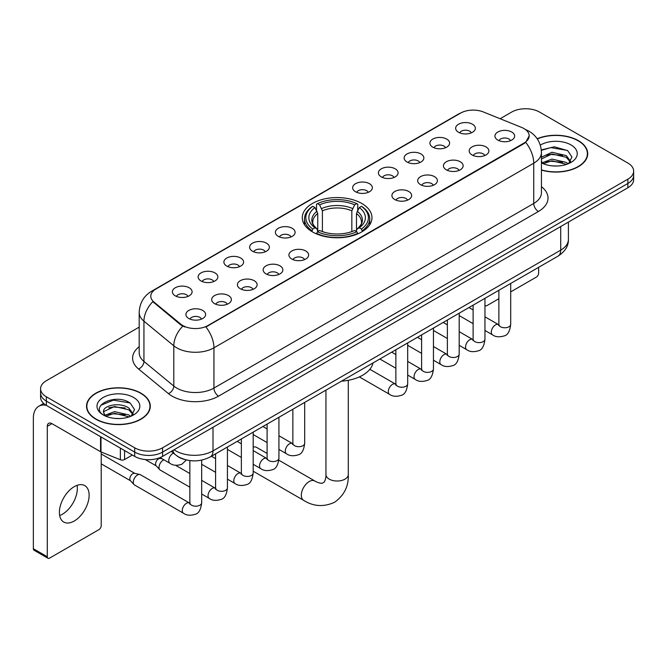 <?xml version="1.0" encoding="UTF-8"?>
<svg xmlns="http://www.w3.org/2000/svg" width="667" height="667" viewBox="0 0 667 667"><rect width="100%" height="100%" fill="white"/><g stroke="black" fill="none" stroke-linecap="round" stroke-linejoin="round"><path stroke-width="1" d="M361.756 203.452A34.842 20.118 0 0 0 323.787 199.091A34.842 20.118 0 0 0 302.276 217.675A34.842 20.118 0 0 0 312.481 231.899A34.842 20.118 0 0 0 350.45 236.26A34.842 20.118 0 0 0 371.961 217.675A34.842 20.118 0 0 0 361.756 203.452M432.783 147.149A9.863 5.695 180 0 1 430.824 145.531A9.863 5.695 180 0 1 434.092 138.461A9.863 5.695 180 0 1 446.732 139.095A9.863 5.695 180 0 1 448.683 145.531A9.863 5.695 180 0 1 432.783 147.149M445.523 147.732A5.92 3.418 0 0 0 443.939 146.073A5.92 3.418 0 0 0 438.111 145.206A5.92 3.418 0 0 0 433.984 147.732M407.028 162.014A9.863 5.695 180 0 1 405.077 160.405A9.863 5.695 180 0 1 408.337 153.327A9.863 5.695 180 0 1 420.977 153.96A9.863 5.695 180 0 1 422.936 160.405A9.863 5.695 180 0 1 407.028 162.014M419.776 162.606A5.92 3.418 0 0 0 418.184 160.939A5.92 3.418 0 0 0 412.356 160.072A5.92 3.418 0 0 0 408.229 162.606M381.282 176.88A9.863 5.695 180 0 1 379.323 175.271A9.863 5.695 180 0 1 382.591 168.192A9.863 5.695 180 0 1 395.223 168.826A9.863 5.695 180 0 1 397.182 175.271A9.863 5.695 180 0 1 381.282 176.88M394.022 177.472A5.92 3.418 0 0 0 392.438 175.805A5.92 3.418 0 0 0 386.61 174.937A5.92 3.418 0 0 0 382.483 177.472M355.528 191.746A9.863 5.695 180 0 1 353.568 190.137A9.863 5.695 180 0 1 356.837 183.058A9.863 5.695 180 0 1 369.468 183.7A9.863 5.695 180 0 1 371.427 190.137A9.863 5.695 180 0 1 355.528 191.746M368.267 192.338A5.92 3.418 0 0 0 366.683 190.67A5.92 3.418 0 0 0 360.855 189.812A5.92 3.418 0 0 0 356.728 192.338M278.272 236.351A9.863 5.695 180 0 1 276.313 234.742A9.863 5.695 180 0 1 279.581 227.664A9.863 5.695 180 0 1 292.213 228.297A9.863 5.695 180 0 1 294.172 234.742A9.863 5.695 180 0 1 278.272 236.351M291.012 236.943A5.92 3.418 0 0 0 289.428 235.276A5.92 3.418 0 0 0 283.6 234.409A5.92 3.418 0 0 0 279.473 236.943M252.518 251.217A9.863 5.695 180 0 1 250.567 249.608A9.863 5.695 180 0 1 253.827 242.53A9.863 5.695 180 0 1 266.466 243.163A9.863 5.695 180 0 1 268.417 249.608A9.863 5.695 180 0 1 252.518 251.217M265.266 251.809A5.92 3.418 0 0 0 263.673 250.142A5.92 3.418 0 0 0 257.846 249.283A5.92 3.418 0 0 0 253.718 251.809M226.772 266.083A9.863 5.695 180 0 1 224.812 264.474A9.863 5.695 180 0 1 228.081 257.404A9.863 5.695 180 0 1 240.712 258.037A9.863 5.695 180 0 1 242.671 264.474A9.863 5.695 180 0 1 226.772 266.083M239.511 266.675A5.92 3.418 0 0 0 237.927 265.016A5.92 3.418 0 0 0 232.091 264.149A5.92 3.418 0 0 0 227.972 266.675M201.017 280.957A9.863 5.695 180 0 1 199.058 279.34A9.863 5.695 180 0 1 202.326 272.269A9.863 5.695 180 0 1 214.957 272.903A9.863 5.695 180 0 1 216.917 279.34A9.863 5.695 180 0 1 201.017 280.957M213.757 281.541A5.92 3.418 0 0 0 212.173 279.882A5.92 3.418 0 0 0 206.345 279.014A5.92 3.418 0 0 0 202.218 281.541M175.263 295.823A9.863 5.695 180 0 1 173.303 294.214A9.863 5.695 180 0 1 176.572 287.135A9.863 5.695 180 0 1 189.211 287.769A9.863 5.695 180 0 1 191.162 294.214A9.863 5.695 180 0 1 175.263 295.823M188.011 296.415A5.92 3.418 0 0 0 186.418 294.747A5.92 3.418 0 0 0 180.59 293.88A5.92 3.418 0 0 0 176.463 296.415M458.537 132.274A9.863 5.695 180 0 1 456.578 130.665A9.863 5.695 180 0 1 459.846 123.587A9.863 5.695 180 0 1 472.478 124.229A9.863 5.695 180 0 1 474.437 130.665A9.863 5.695 180 0 1 458.537 132.274M471.277 132.866A5.92 3.418 0 0 0 469.693 131.207A5.92 3.418 0 0 0 463.865 130.34A5.92 3.418 0 0 0 459.738 132.866M472.061 154.952A9.863 5.695 180 0 1 470.102 153.343A9.863 5.695 180 0 1 473.37 146.265A9.863 5.695 180 0 1 486.01 146.907A9.863 5.695 180 0 1 487.961 153.343A9.863 5.695 180 0 1 472.061 154.952M484.809 155.544A5.92 3.418 0 0 0 483.216 153.877A5.92 3.418 0 0 0 477.389 153.018A5.92 3.418 0 0 0 473.262 155.544M446.306 169.818A9.863 5.695 180 0 1 444.355 168.209A9.863 5.695 180 0 1 447.615 161.139A9.863 5.695 180 0 1 460.255 161.773A9.863 5.695 180 0 1 462.214 168.209A9.863 5.695 180 0 1 446.306 169.818M459.054 170.41A5.92 3.418 0 0 0 457.462 168.751A5.92 3.418 0 0 0 451.634 167.884A5.92 3.418 0 0 0 447.507 170.41M420.56 184.692A9.863 5.695 180 0 1 418.601 183.083A9.863 5.695 180 0 1 421.869 176.005A9.863 5.695 180 0 1 434.5 176.638A9.863 5.695 180 0 1 436.46 183.083A9.863 5.695 180 0 1 420.56 184.692M433.3 185.276A5.92 3.418 0 0 0 431.716 183.617A5.92 3.418 0 0 0 425.888 182.75A5.92 3.418 0 0 0 421.761 185.276M394.806 199.558A9.863 5.695 180 0 1 392.846 197.949A9.863 5.695 180 0 1 396.115 190.87A9.863 5.695 180 0 1 408.754 191.504A9.863 5.695 180 0 1 410.705 197.949A9.863 5.695 180 0 1 394.806 199.558M407.554 200.15A5.92 3.418 0 0 0 405.961 198.483A5.92 3.418 0 0 0 400.133 197.615A5.92 3.418 0 0 0 396.006 200.15M291.796 259.029A9.863 5.695 180 0 1 289.845 257.42A9.863 5.695 180 0 1 293.105 250.342A9.863 5.695 180 0 1 305.744 250.975A9.863 5.695 180 0 1 307.704 257.42A9.863 5.695 180 0 1 291.796 259.029M304.544 259.621A5.92 3.418 0 0 0 302.951 257.954A5.92 3.418 0 0 0 297.123 257.087A5.92 3.418 0 0 0 292.996 259.621M266.05 273.895A9.863 5.695 180 0 1 264.09 272.286A9.863 5.695 180 0 1 267.359 265.208A9.863 5.695 180 0 1 279.99 265.841A9.863 5.695 180 0 1 281.949 272.286A9.863 5.695 180 0 1 266.05 273.895M278.789 274.487A5.92 3.418 0 0 0 277.205 272.82A5.92 3.418 0 0 0 271.377 271.953A5.92 3.418 0 0 0 267.25 274.487M240.295 288.761A9.863 5.695 180 0 1 238.336 287.152A9.863 5.695 180 0 1 241.604 280.073A9.863 5.695 180 0 1 254.235 280.715A9.863 5.695 180 0 1 256.195 287.152A9.863 5.695 180 0 1 240.295 288.761M253.035 289.353A5.92 3.418 0 0 0 251.451 287.694A5.92 3.418 0 0 0 245.623 286.827A5.92 3.418 0 0 0 241.496 289.353M214.541 303.635A9.863 5.695 180 0 1 212.59 302.018A9.863 5.695 180 0 1 215.85 294.947A9.863 5.695 180 0 1 228.489 295.581A9.863 5.695 180 0 1 230.448 302.018A9.863 5.695 180 0 1 214.541 303.635M227.289 304.219A5.92 3.418 0 0 0 225.696 302.56A5.92 3.418 0 0 0 219.868 301.692A5.92 3.418 0 0 0 215.741 304.219M188.794 318.501A9.863 5.695 180 0 1 186.835 316.892A9.863 5.695 180 0 1 190.103 309.813A9.863 5.695 180 0 1 202.735 310.447A9.863 5.695 180 0 1 204.694 316.892A9.863 5.695 180 0 1 188.794 318.501M201.534 319.093A5.92 3.418 0 0 0 199.95 317.425A5.92 3.418 0 0 0 194.122 316.558A5.92 3.418 0 0 0 189.995 319.093M497.815 140.087A9.863 5.695 180 0 1 495.856 138.478A9.863 5.695 180 0 1 499.124 131.399A9.863 5.695 180 0 1 511.756 132.033A9.863 5.695 180 0 1 513.715 138.478A9.863 5.695 180 0 1 497.815 140.087M510.555 140.679A5.92 3.418 0 0 0 508.971 139.011A5.92 3.418 0 0 0 503.143 138.144A5.92 3.418 0 0 0 499.016 140.679M521.611 127.422A17.751 10.247 180 0 1 523.987 128.573A17.751 10.247 180 0 1 529.181 135.818A17.751 10.247 180 0 1 523.987 143.063L207.896 325.554A17.751 10.247 180 0 1 180.807 324.187L154.002 302.093A17.751 10.247 180 0 1 150.792 296.215A17.751 10.247 180 0 1 155.995 288.969L460.605 113.098A17.751 10.247 180 0 1 483.333 111.948L521.611 127.422M184.776 459.538A19.718 11.389 180 0 1 176.813 455.811M541.446 170.093A31.883 18.409 0 0 0 587.71 153.668A31.883 18.409 0 0 0 578.372 140.654A31.883 18.409 0 0 0 537.177 138.736M140.962 393.188A31.883 18.409 0 0 0 106.211 389.195A31.883 18.409 0 0 0 86.535 406.203A31.883 18.409 0 0 0 95.873 419.218A31.883 18.409 0 0 0 130.615 423.212A31.883 18.409 0 0 0 150.3 406.203A31.883 18.409 0 0 0 140.962 393.188M86.86 407.862A31.883 18.409 0 0 0 86.752 408.346M529.181 135.818L525.704 142.346L523.987 143.597L205.895 326.98A23.012 13.282 60 0 1 213.94 347.832A26.296 15.183 180 0 1 176.755 347.832A26.296 15.183 180 0 1 173.804 345.806L143.939 321.177A26.296 15.183 180 0 1 139.186 312.473L139.186 352.726A26.296 15.183 0 0 0 143.939 361.439L173.804 386.06A26.296 15.183 0 0 0 176.755 388.086A26.296 15.183 0 0 0 213.94 388.086L533.742 203.452A26.296 15.183 0 0 0 541.446 192.713L541.446 152.46A26.296 15.183 180 0 1 533.742 163.19A23.012 13.282 -120 0 0 525.704 142.346M139.186 327.122L46.365 380.707A19.718 11.389 0 0 0 40.587 388.761L40.587 397.349A19.718 11.389 0 0 0 46.365 405.394L134.684 456.386L134.684 452.093A19.718 11.389 0 0 0 162.573 452.093L627.872 183.458A19.718 11.389 0 0 0 633.65 175.404A19.718 11.389 0 0 1 627.872 183.458L162.573 452.093A19.718 11.389 0 0 1 134.684 452.093L46.365 401.1L134.684 452.093L134.684 447.799A19.718 11.389 0 0 0 162.573 447.799L627.872 179.165A19.718 11.389 0 0 0 633.65 171.111A19.718 11.389 0 0 0 627.872 163.056L539.553 112.073A19.718 11.389 0 0 0 511.664 112.073L500.117 118.734M40.587 393.055A19.718 11.389 0 0 0 46.365 401.1A19.718 11.389 0 0 1 40.587 393.055M184.792 326.98L180.807 324.962L152.81 301.659A23.012 15.391 129.5 0 0 143.939 321.177L143.939 361.439A6.57 4.394 -50.5 0 1 138.553 368.984A32.866 18.976 180 0 1 139.186 346.707M40.587 388.761A19.718 11.389 0 0 0 46.365 396.807L134.684 447.799M150.083 408.346A31.883 18.409 0 0 0 149.967 407.862M587.494 155.811A31.883 18.409 0 0 0 587.377 155.328M134.684 456.386A19.718 11.389 0 0 0 162.573 456.386L627.872 187.752A19.718 11.389 0 0 0 633.65 179.698L633.65 171.111M541.446 169.885A31.557 18.217 0 0 0 587.377 153.668A31.557 18.217 0 0 0 578.139 140.787A31.557 18.217 0 0 0 537.302 138.919M552.259 165.866L557.22 166.016M542.413 162.723L551.976 159.071L566.333 162.431L568.067 163.824M543.297 163.64L551.976 160.78L566.642 164.349M541.446 161.197A14.857 8.579 0 0 0 543.422 163.757M541.446 157.237L551.976 152.259L566.333 155.611L570.593 161.506M541.446 158.946L551.976 153.96L566.333 157.32L570.26 161.948M541.446 162.84A21.427 12.373 0 0 0 570.977 162.415A21.427 12.373 0 0 0 570.977 144.914A21.427 12.373 0 0 0 540.303 145.131M568.576 163.615L571.936 157.02L567.684 150.625L554.327 146.79L541.312 149.933M542.563 163.382L541.446 162.198M541.354 150.342L550.809 147.607L567.392 150.425M546.09 155.278L550.809 154.419L562.648 155.436M546.09 162.098L550.809 161.239L562.648 162.256M484.951 305.286A3.285 1.901 120 0 0 485.384 305.728A3.285 1.901 120 0 0 487.027 305.569L498.866 298.733M510.705 291.896L536.301 277.122A3.285 1.901 120 0 0 538.628 273.095L538.628 267.342M96.106 419.084A31.557 18.217 0 0 0 130.49 423.036A31.557 18.217 0 0 0 149.967 406.203A31.557 18.217 0 0 0 140.729 393.322A31.557 18.217 0 0 0 106.336 389.37A31.557 18.217 0 0 0 86.86 406.203A31.557 18.217 0 0 0 96.106 419.084M114.849 418.401L119.81 418.551M105.002 415.258L114.566 411.606L128.923 414.966L130.657 416.358M105.886 416.175L114.566 413.315L129.231 416.883M105.153 415.925L103.618 412.323A14.857 8.579 0 0 0 106.011 416.291M133.183 414.049L128.923 408.146C120.002 401.492 101.651 405.603 103.618 412.323L103.56 411.664M103.652 412.531L104.06 411.422L114.566 406.495L128.923 409.855L132.85 414.49M131.166 416.15L134.526 409.555L130.273 403.16C115.241 392.346 88.519 406.587 103.952 415.324L104.711 415.791M133.567 397.457A21.427 12.373 0 0 0 103.26 397.457A21.427 12.373 0 0 0 103.26 414.949A21.427 12.373 0 0 0 133.567 414.949A21.427 12.373 0 0 0 133.567 397.457M100.817 405.303L113.398 400.142L129.982 402.96M108.679 407.812L113.398 406.962L125.238 407.971M108.679 414.632L113.398 413.773L125.238 414.791M311.856 231.524L312.79 229.031A31.291 18.067 0 0 1 312.79 206.311L314.941 207.554A28.264 16.316 0 0 0 314.941 227.789L317.067 228.998L317.75 231.532M317.75 230.499L317.75 213.507L314.941 207.554M316.508 210.247L316.508 204.16L317.442 203.627A31.291 18.067 0 0 1 356.795 203.627L354.644 204.869A28.264 16.316 0 0 0 319.593 204.869L322.403 210.822L322.403 231.607M351.834 231.607L351.834 210.822L354.644 204.869M341.462 381.174A36.16 20.877 0 0 0 373.011 362.956M316.508 233.333A32.608 18.826 0 0 0 357.737 233.333L356.795 231.716A31.291 18.067 0 0 1 317.442 231.716L316.508 233.892M357.737 233.892L357.737 233.333M312.79 206.311L311.856 206.845A32.608 18.826 0 0 0 304.511 218.743A32.608 18.826 0 0 0 311.856 230.649M356.795 203.627L357.737 204.16L357.737 210.247M317.442 231.716L319.593 230.474A28.264 16.316 0 0 0 354.644 230.474L356.795 231.716M314.941 227.789L312.79 229.031M319.593 204.869L317.442 203.627M317.067 211.214A25.288 14.599 0 0 0 317.067 228.998L317.184 229.081C313.598 225.604 312.131 223.245 312.798 222.003A24.32 14.04 0 0 1 317.75 213.507M362.381 230.649A32.608 18.826 0 0 0 369.726 218.743A32.608 18.826 0 0 0 362.381 206.845L361.447 206.311A31.291 18.067 0 0 1 361.447 229.031L362.381 231.524M361.447 229.031L359.296 227.789A28.264 16.316 0 0 0 359.296 207.554L361.447 206.311M359.296 207.554L356.486 213.507L356.486 230.499L357.17 228.998L359.296 227.789M356.486 213.507A24.32 14.04 0 0 1 361.439 222.003C362.106 223.253 360.639 225.613 357.053 229.081L357.17 228.998A25.288 14.599 0 0 0 357.17 211.214M356.486 231.532L356.486 230.499M267.1 453.435L256.712 447.44A11.172 6.453 120 0 0 253.185 447.115M189.845 487.177L160.263 470.102A5.92 3.418 -60 0 1 159.788 469.718A5.92 3.418 -60 0 1 159.038 467.392A5.92 3.418 -60 0 1 163.223 460.147A5.92 3.418 -60 0 1 163.924 459.813M159.788 469.718L156.095 465.716A4.269 2.468 -60 0 1 155.553 464.04A4.269 2.468 -60 0 1 158.579 458.804A4.269 2.468 -60 0 1 160.305 458.437L162.323 458.888M201.676 460.138L201.676 502.768C200.867 509.638 198.741 513.473 195.298 514.274C190.412 515.791 186.485 515.449 183.508 513.256L134.517 484.967A5.92 3.418 -60 0 1 134.042 484.584A5.92 3.418 -60 0 1 133.292 482.258A5.92 3.418 -60 0 1 137.477 475.012A5.92 3.418 -60 0 1 139.862 474.504A5.92 3.418 -60 0 1 140.429 474.721L189.828 503.218M134.042 484.584L130.34 480.59A4.269 2.468 -60 0 1 129.807 478.906A4.269 2.468 -60 0 1 132.825 473.67A4.269 2.468 -60 0 1 134.551 473.303L139.862 474.504M77.064 485.351A21.036 12.148 -60 0 1 62.456 514.199A21.036 12.148 -60 0 1 59.646 515.516M74.254 521.01A21.036 12.148 120 0 0 87.994 502.476A21.036 12.148 120 0 0 84.776 485.618A21.036 12.148 120 0 0 74.254 486.66A21.036 12.148 120 0 0 60.514 505.202A21.036 12.148 120 0 0 63.74 522.053A21.036 12.148 120 0 0 74.254 521.01M124.571 450.55L124.571 459.546L132.358 455.044M46.14 405.269A26.296 15.183 -120 0 0 38.794 406.245A26.296 15.183 -120 0 0 33.35 418.284L33.35 548.708L47.299 556.762L47.299 426.33A6.57 3.794 60 0 1 48.658 423.32A6.57 3.794 60 0 1 51.943 423.645L100.55 451.709L100.55 436.677M47.299 556.762A3.285 1.901 120 0 0 47.974 558.262L34.034 550.217A3.285 1.901 -60 0 1 33.35 548.708M47.974 558.262A3.285 1.901 120 0 0 49.616 558.104L98.891 529.656A3.285 1.901 120 0 0 101.217 525.629L101.217 452.018M124.571 459.546A3.285 1.901 180 0 1 120.36 459.755L100.984 451.918A3.285 1.901 180 0 1 100.55 451.709M154.002 302.093L154.002 302.868M180.807 324.187L180.807 324.962M207.896 325.554L207.896 326.088M523.987 143.063L523.987 143.597M218.584 396.14A6.57 3.794 60 0 1 213.94 388.086L213.94 347.832L533.742 163.19L533.742 203.452A6.57 3.794 60 0 0 538.394 211.497L218.584 396.14A32.866 18.976 180 0 1 172.103 396.14A32.866 18.976 180 0 1 168.417 393.605L138.553 368.984M541.446 152.46C541.004 143.005 536.843 135.918 528.981 131.191L525.663 129.573A23.012 10.772 112 0 0 525.346 129.456M154.035 290.312A23.012 13.282 -120 0 0 151.651 291.204C143.789 295.931 139.628 303.018 139.186 312.473M151.651 291.204L458.671 113.949A23.012 13.282 60 0 1 460.413 113.207M182.766 326.188A23.012 15.391 129.5 0 0 173.804 345.806L173.804 386.06A6.57 4.394 -50.5 0 1 168.417 393.605M541.446 186.693A32.866 18.976 180 0 1 538.394 211.497M162.573 447.799L162.573 456.386M627.872 179.165L627.872 187.752M46.365 396.807L46.365 405.394M174.054 449.758A26.296 15.183 0 0 0 175.821 450.884A26.296 15.183 0 0 0 213.006 450.884L560.705 250.15A26.296 15.183 0 0 0 568.409 239.411C568.601 245.94 565.124 251.517 557.979 256.161L210.288 456.903A13.148 7.587 60 0 0 213.006 450.884L213.006 427.272M560.705 226.53L560.705 250.15A13.148 7.587 60 0 1 557.979 256.161M172.986 450.375A13.148 8.796 129.5 0 0 175.279 454.652L171.286 451.359M348.299 380.298L348.299 474.562A11.172 6.453 180 0 1 345.022 479.123A11.172 6.453 180 0 1 329.215 479.123A11.172 6.453 180 0 1 325.946 474.562C326.113 475.379 325.654 480.057 324.237 482.083L322.186 483.267C319.726 483.483 315.441 481.541 314.816 480.982L278.814 460.197M348.299 474.562C348.774 486.126 344.189 495.373 334.542 502.293C323.72 507.187 313.423 506.536 303.643 500.342A11.172 6.453 -60 0 1 301.926 491.387A11.172 6.453 -60 0 1 309.23 481.541A11.172 6.453 -60 0 1 314.816 480.982M351.834 210.822A24.32 14.04 0 0 0 322.403 210.822M352.526 208.529A25.288 14.599 0 0 0 321.719 208.529M510.705 283.458L510.705 324.354A5.92 3.418 180 0 1 508.696 326.913A5.92 3.418 180 0 1 500.6 326.763A5.92 3.418 180 0 1 498.866 324.354L498.683 325.629L499.208 325.196M510.705 324.354C509.888 331.224 507.762 335.059 504.319 335.868C499.433 337.377 495.506 337.035 492.529 334.842A5.92 3.418 -60 0 1 491.621 330.098A5.92 3.418 -60 0 1 495.489 324.887A5.92 3.418 -60 0 1 495.748 324.746A5.92 3.418 -60 0 1 498.449 324.596L498.849 324.812M484.951 298.332L484.951 339.22A5.92 3.418 180 0 1 482.95 341.779A5.92 3.418 180 0 1 474.854 341.637A5.92 3.418 180 0 1 473.12 339.22L472.928 340.495L473.453 340.062M484.951 339.22C484.142 346.09 482.008 349.925 478.564 350.734C473.678 352.243 469.751 351.901 466.775 349.708A5.92 3.418 -60 0 1 465.874 344.972A5.92 3.418 -60 0 1 469.735 339.753A5.92 3.418 -60 0 1 470.002 339.611A5.92 3.418 -60 0 1 472.695 339.461L473.103 339.678M459.196 313.198L459.196 354.085A5.92 3.418 180 0 1 457.195 356.653A5.92 3.418 180 0 1 449.099 356.503A5.92 3.418 180 0 1 447.365 354.085L447.173 355.361L447.707 354.927M459.196 354.085C458.387 360.955 456.261 364.799 452.818 365.599C447.932 367.108 443.997 366.775 441.029 364.582A5.92 3.418 -60 0 1 440.12 359.838A5.92 3.418 -60 0 1 443.989 354.627A5.92 3.418 -60 0 1 444.247 354.485A5.92 3.418 -60 0 1 446.94 354.327L447.349 354.544M433.45 328.064L433.45 368.951A5.92 3.418 180 0 1 431.441 371.519A5.92 3.418 180 0 1 423.345 371.369A5.92 3.418 180 0 1 421.611 368.951L421.427 370.235L421.953 369.793M433.45 368.951C432.633 375.821 430.507 379.665 427.063 380.465C422.178 381.983 418.251 381.641 415.274 379.448A5.92 3.418 -60 0 1 414.365 374.704A5.92 3.418 -60 0 1 418.234 369.493A5.92 3.418 -60 0 1 418.492 369.351A5.92 3.418 -60 0 1 421.194 369.201L421.594 369.41M407.695 342.93L407.695 383.825A5.92 3.418 180 0 1 405.694 386.385A5.92 3.418 180 0 1 397.599 386.235A5.92 3.418 180 0 1 395.865 383.825L395.673 385.101L396.198 384.659M407.695 383.825C406.887 390.695 404.752 394.53 401.309 395.331C396.423 396.848 392.496 396.506 389.52 394.314A5.92 3.418 -60 0 1 388.619 389.57A5.92 3.418 -60 0 1 392.479 384.359A5.92 3.418 -60 0 1 392.746 384.217A5.92 3.418 -60 0 1 395.439 384.067L395.848 384.284M304.686 402.401L304.686 443.297A5.92 3.418 180 0 1 302.685 445.856A5.92 3.418 180 0 1 294.589 445.706A5.92 3.418 180 0 1 292.855 443.297L292.663 444.572L293.197 444.13M304.686 443.297C303.877 450.167 301.751 454.002 298.307 454.802C293.422 456.32 289.486 455.978 286.518 453.785A5.92 3.418 -60 0 1 285.609 449.041A5.92 3.418 -60 0 1 289.478 443.83A5.92 3.418 -60 0 1 289.736 443.688A5.92 3.418 -60 0 1 292.429 443.538L292.838 443.747M278.931 417.275L278.931 458.162A5.92 3.418 180 0 1 276.93 460.722A5.92 3.418 180 0 1 268.834 460.58A5.92 3.418 180 0 1 267.1 458.162L266.917 459.438L267.442 459.004M278.931 458.162C278.122 465.032 275.996 468.868 272.553 469.676C267.667 471.185 263.74 470.844 260.764 468.651A5.92 3.418 -60 0 1 259.855 463.915A5.92 3.418 -60 0 1 263.723 458.696A5.92 3.418 -60 0 1 263.982 458.554A5.92 3.418 -60 0 1 266.683 458.404L267.083 458.621M253.185 432.141L253.185 473.028A5.92 3.418 180 0 1 251.176 475.588A5.92 3.418 180 0 1 243.08 475.446A5.92 3.418 180 0 1 241.354 473.028L241.162 474.304L241.687 473.87M253.185 473.028C252.376 479.898 250.242 483.733 246.798 484.542C241.913 486.051 237.986 485.709 235.009 483.517A5.92 3.418 -60 0 1 234.109 478.781A5.92 3.418 -60 0 1 237.969 473.562A5.92 3.418 -60 0 1 238.236 473.42A5.92 3.418 -60 0 1 240.929 473.27L241.329 473.487M227.43 447.007L227.43 487.894A5.92 3.418 180 0 1 225.429 490.462A5.92 3.418 180 0 1 217.334 490.312A5.92 3.418 180 0 1 215.599 487.894L215.408 489.178L215.941 488.736M227.43 487.894C226.622 494.764 224.496 498.608 221.052 499.408C216.158 500.925 212.231 500.583 209.263 498.391A5.92 3.418 -60 0 1 208.354 493.647A5.92 3.418 -60 0 1 212.214 488.436A5.92 3.418 -60 0 1 212.481 488.294A5.92 3.418 -60 0 1 215.174 488.144L215.583 488.352M201.676 502.768A5.92 3.418 180 0 1 199.675 505.328A5.92 3.418 180 0 1 191.579 505.177A5.92 3.418 180 0 1 189.845 502.768L189.653 504.044L190.187 503.602M183.508 513.256A5.92 3.418 -60 0 1 182.6 508.512A5.92 3.418 -60 0 1 186.468 503.302A5.92 3.418 -60 0 1 186.727 503.16A5.92 3.418 -60 0 1 189.428 503.01M160.088 457.604L169.985 463.315A5.92 3.418 -60 0 1 169.076 458.571A5.92 3.418 -60 0 1 172.936 453.36A5.92 3.418 -60 0 1 173.203 453.218A5.92 3.418 -60 0 1 173.42 453.11M47.299 426.33L51.943 423.645M100.984 436.935L100.984 451.918M120.36 459.755L120.36 448.124M458.671 113.949L462.89 111.989M210.288 456.903C199.708 462.223 189.128 462.223 178.548 456.903L175.279 454.652M568.409 239.411L568.409 222.086M587.377 156.303L587.377 153.668M485.384 305.728L484.951 305.478M149.967 408.838L149.967 406.203M86.86 408.838L86.86 406.203M303.643 500.342L253.185 471.21M304.511 224.762L304.511 218.743M369.726 224.762L369.726 218.743M325.946 390.128L325.946 474.562M492.529 334.842L484.951 330.465M473.12 323.637L459.196 315.599M498.866 290.295L498.866 324.354M498.449 324.596L484.951 316.8M473.12 309.972L468.951 307.57M466.775 349.708L459.196 345.331M447.365 338.502L433.45 330.465M473.12 305.161L473.12 339.22M472.695 339.461L459.196 331.674M447.365 324.837L443.196 322.436M441.029 364.582L433.45 360.205M421.611 353.368L407.695 345.331M447.365 320.027L447.365 354.085M446.94 354.327L433.45 346.54M421.611 339.703L417.45 337.302M415.274 379.448L407.695 375.071M395.865 368.234L379.865 359.004M421.611 334.901L421.611 368.951M421.194 369.201L407.695 361.406M395.865 354.577L391.696 352.168M389.52 394.314L359.363 376.905M395.865 349.766L395.865 383.825M395.439 384.067L369.86 369.301M286.518 453.785L278.931 449.408M267.1 442.58L253.185 434.542M292.855 409.238L292.855 443.297M292.429 443.538L278.931 435.743M267.1 428.914L262.94 426.505M260.764 468.651L253.185 464.274M241.354 457.445L227.43 449.408M267.1 424.104L267.1 458.162M266.683 458.404L253.185 450.609M241.354 443.78L237.185 441.379M235.009 483.517L227.43 479.139M215.599 472.311L201.676 464.274M241.354 438.969L241.354 473.028M240.929 473.27L227.43 465.483M215.599 458.646L211.431 456.245M209.263 498.391L201.676 494.014M145.289 459.563L156.253 465.883M215.599 453.835L215.599 487.894M215.174 488.144L201.676 480.348M189.845 473.52L175.571 465.274M159.438 457.862L160.522 458.487M101.217 463.848L130.499 480.749M189.845 460.597L189.845 502.768M101.217 453.977L134.767 473.353M169.985 463.315C172.895 465.499 176.822 465.833 181.774 464.332L186.401 459.972M38.794 406.245L43.647 403.443"/></g></svg>
